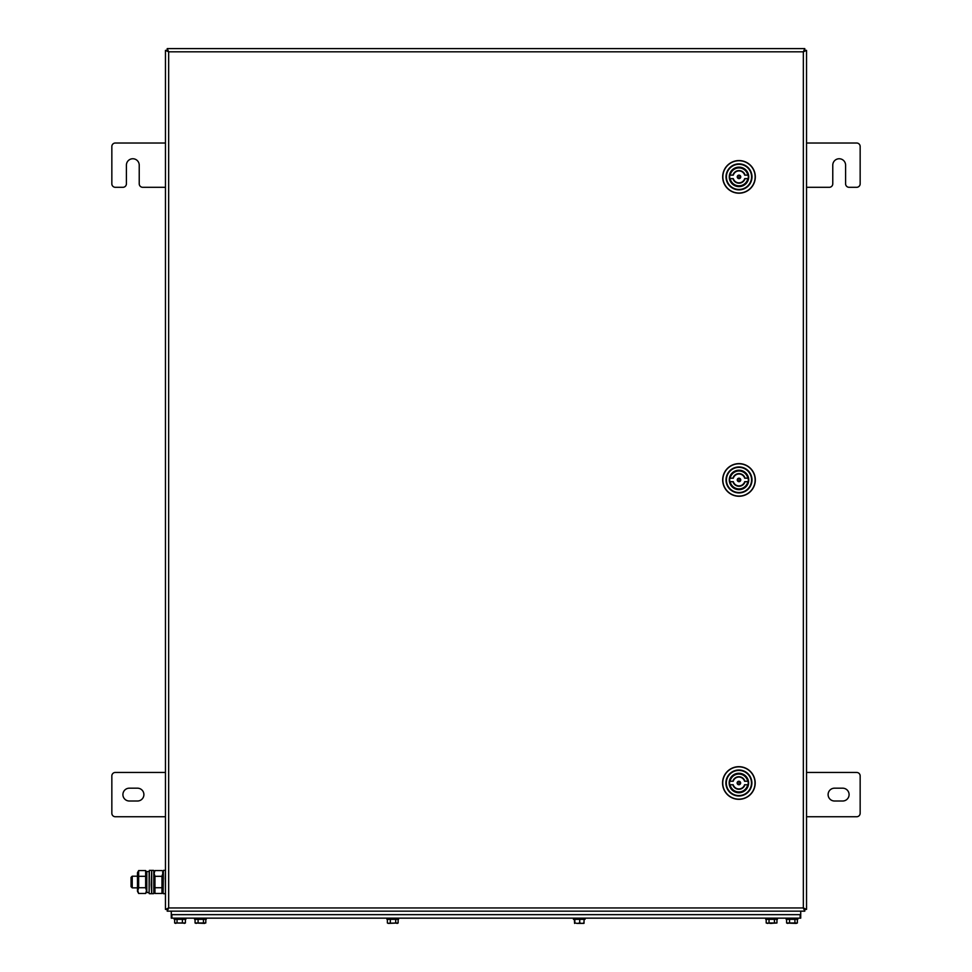 <?xml version="1.0" encoding="UTF-8"?>
<svg xmlns="http://www.w3.org/2000/svg" width="972" height="972" viewBox="0 0 972 972"><rect width="100%" height="100%" fill="white"/><g stroke="black" fill="none" stroke-linecap="round" stroke-linejoin="round"><path stroke-width="1.46" d="M804.792 911.165L167.208 911.165L804.792 911.165L804.792 909.415L803.054 907.666L804.804 909.403L803.346 907.957L804.792 911.165M167.196 50.362L165.459 50.362L168.654 51.808L167.196 50.362L168.654 51.808L167.208 48.6L167.208 50.459M803.054 52.099L804.792 50.35L803.054 52.099M806.541 143.018L856.672 143.018A3.499 3.499 0 0 1 860.159 146.517L860.159 183.817A3.499 3.499 0 0 1 856.672 187.304L849.091 187.304A3.499 3.499 0 0 1 845.591 183.817L845.591 165.167A6.415 6.415 0 0 0 839.188 158.752A6.415 6.415 0 0 0 832.773 165.167L832.773 183.817A3.499 3.499 0 0 1 829.274 187.304L806.541 187.304M165.459 143.018L115.328 143.018A3.499 3.499 0 0 0 111.841 146.517L111.841 183.817A3.499 3.499 0 0 0 115.328 187.304L122.909 187.304A3.499 3.499 0 0 0 126.409 183.817L126.409 165.167A6.415 6.415 0 0 1 132.812 158.752A6.415 6.415 0 0 1 139.227 165.167L139.227 183.817A3.499 3.499 0 0 0 142.726 187.304L165.459 187.304M122.909 794.598A6.415 6.415 0 0 0 129.325 801.013L137.477 801.013A6.415 6.415 0 0 0 143.892 794.598A6.415 6.415 0 0 0 137.477 788.183L129.325 788.183A6.415 6.415 0 0 0 122.909 794.598M165.459 772.448L115.328 772.448A3.499 3.499 0 0 0 111.841 775.948L111.841 813.248A3.499 3.499 0 0 0 115.328 816.747L165.459 816.747M849.091 794.598A6.415 6.415 0 0 1 842.675 801.013L834.523 801.013A6.415 6.415 0 0 1 828.108 794.598A6.415 6.415 0 0 1 834.523 788.183L842.675 788.183A6.415 6.415 0 0 1 849.091 794.598M806.541 772.448L856.672 772.448A3.499 3.499 0 0 1 860.159 775.948L860.159 813.248A3.499 3.499 0 0 1 856.672 816.747L806.541 816.747M167.208 48.6L804.792 48.6L803.346 51.808L168.654 51.808L168.654 907.957L167.208 911.165L167.208 909.415L168.654 907.957L165.459 909.403L167.196 909.403L168.654 907.957L803.346 907.957L804.792 909.415L806.541 909.403L806.541 50.362L804.804 50.362L803.346 51.808L806.541 50.362M804.792 48.6L804.792 50.35L803.346 51.808L803.346 907.957L806.541 909.403M165.459 50.362L165.459 909.403M137.477 876.197L132.228 876.197L131.062 877.364L131.062 886.683L132.228 887.849L137.477 887.849M132.228 876.197L132.228 887.849M149.129 892.478L149.129 871.568M146.808 871.568L146.808 892.478M151.462 888.141L151.462 879.235M146.808 892.515L149.129 892.515L149.129 879.235M153.795 872.674L154.961 870.584L154.111 873.439L154.961 876.294L154.961 893.462L153.795 891.36L153.795 876.793M151.462 887.254L151.462 876.793M163.126 890.206L163.126 873.828L163.126 890.206M162.579 871.993L163.126 873.925M154.366 874.982L154.111 873.439M154.961 870.584L161.96 870.584M154.961 893.462L161.96 893.462L161.96 876.294L162.81 873.439M154.961 887.74L161.96 887.74M154.961 876.294L161.96 876.294M153.795 873.925L153.795 887.254M138.024 892.053L137.793 890.607L138.644 893.462L145.642 893.462L146.493 890.595L145.642 887.74L145.642 870.584L138.644 870.584L138.644 876.294L145.642 876.294M146.225 889.064L146.493 890.595M138.644 870.584L137.477 872.674L137.477 891.36L138.644 893.462M138.644 876.294L138.644 887.74L145.642 887.74M138.644 887.74L137.793 890.595M748.379 176.88A9.38 9.38 0 0 0 738.999 167.488A9.38 9.38 0 0 0 729.62 176.88A9.38 9.38 0 0 0 738.999 186.26A9.38 9.38 0 0 0 748.379 176.88M722.682 176.88A16.317 16.317 0 0 1 738.999 160.562A16.317 16.317 0 0 1 755.317 176.88A16.317 16.317 0 0 1 738.999 193.197A16.317 16.317 0 0 1 722.682 176.88M738.999 186.199A9.319 9.319 0 0 1 729.838 178.629L733.313 178.629A5.941 5.941 0 0 0 744.686 178.629L748.161 178.629A9.319 9.319 0 0 1 738.999 186.199M738.999 175.13A1.75 1.75 0 0 0 737.25 176.88A1.75 1.75 0 0 0 738.999 178.629A1.75 1.75 0 0 0 740.749 176.88A1.75 1.75 0 0 0 738.999 175.13M738.999 182.821A5.941 5.941 0 0 0 744.686 178.629M738.999 167.549A9.319 9.319 0 0 1 748.161 175.13L744.686 175.13A5.941 5.941 0 0 0 733.313 175.13L729.838 175.13A9.319 9.319 0 0 0 729.838 178.629L730.191 178.629A8.979 8.979 0 0 0 747.796 178.629L748.161 178.629A9.319 9.319 0 0 0 748.161 175.13L747.796 175.13A8.979 8.979 0 0 0 730.191 175.13L729.838 175.13A9.319 9.319 0 0 1 738.999 167.549M748.27 783.007A9.38 9.38 0 0 0 738.878 773.615A9.38 9.38 0 0 0 729.498 783.007A9.38 9.38 0 0 0 738.878 792.387A9.38 9.38 0 0 0 748.27 783.007M722.561 783.007A16.317 16.317 0 0 1 738.878 766.677A16.317 16.317 0 0 1 755.195 783.007A16.317 16.317 0 0 1 738.878 799.324A16.317 16.317 0 0 1 722.561 783.007M738.878 788.948A5.941 5.941 0 0 0 744.564 784.744L748.039 784.744A9.319 9.319 0 0 1 729.717 784.744L733.204 784.744A5.941 5.941 0 0 0 744.564 784.744L744.588 784.744M738.878 781.257A1.75 1.75 0 0 0 737.128 783.007A1.75 1.75 0 0 0 738.878 784.744A1.75 1.75 0 0 0 740.628 783.007A1.75 1.75 0 0 0 738.878 781.257M738.878 773.676A9.319 9.319 0 0 1 748.039 781.257L744.564 781.257A5.941 5.941 0 0 0 733.204 781.257L729.717 781.257A9.319 9.319 0 0 0 729.717 784.744L730.081 784.744A8.979 8.979 0 0 0 747.687 784.744L748.039 784.744A9.319 9.319 0 0 0 748.039 781.257L747.687 781.257A8.979 8.979 0 0 0 730.081 781.257L729.717 781.257A9.319 9.319 0 0 1 738.878 773.676M744.564 781.257A5.941 5.941 0 0 0 733.204 781.257M165.459 893.438L165.337 879.101M165.459 886.683L165.459 877.364M748.379 479.937A9.38 9.38 0 0 0 738.999 470.557A9.38 9.38 0 0 0 729.62 479.937A9.38 9.38 0 0 0 738.999 489.317A9.38 9.38 0 0 0 748.379 479.937M722.682 479.937A16.317 16.317 0 0 1 738.999 463.62A16.317 16.317 0 0 1 755.317 479.937A16.317 16.317 0 0 1 738.999 496.255A16.317 16.317 0 0 1 722.682 479.937M738.999 489.268A9.319 9.319 0 0 1 729.838 481.687L733.313 481.687A5.941 5.941 0 0 0 744.686 481.687L748.161 481.687A9.319 9.319 0 0 1 738.999 489.268M738.999 478.188A1.75 1.75 0 0 0 737.25 479.937A1.75 1.75 0 0 0 738.999 481.687A1.75 1.75 0 0 0 740.749 479.937A1.75 1.75 0 0 0 738.999 478.188M738.999 485.879A5.941 5.941 0 0 0 744.686 481.687M738.999 470.618A9.319 9.319 0 0 1 748.161 478.188L744.686 478.188A5.941 5.941 0 0 0 733.313 478.188L729.838 478.188A9.319 9.319 0 0 0 729.838 481.687L730.191 481.687A8.979 8.979 0 0 0 747.796 481.687L748.161 481.687A9.319 9.319 0 0 0 748.161 478.188L747.796 478.188A8.979 8.979 0 0 0 730.191 478.188L729.838 478.188A9.319 9.319 0 0 1 738.999 470.618M744.686 478.188A5.941 5.941 0 0 0 733.313 478.188M800.721 914.652L800.721 918.151L171.279 918.151L171.279 914.652L800.721 914.652L800.721 911.165M800.138 918.151L800.138 914.652L171.862 914.652L171.862 918.151M171.279 911.165L171.279 914.652M185.846 918.151L185.846 919.318L174.195 919.318L174.195 918.151M398.131 919.318L398.131 922.987L388.338 923.4M398.581 918.151L398.581 919.318L386.917 919.318L386.917 918.151M206.246 918.151L206.246 919.318L194.594 919.318L194.594 918.151M777.406 918.151L777.406 919.318L765.754 919.318L765.754 918.151M797.805 918.151L797.805 919.318L786.154 919.318L786.154 918.151M769.034 919.318L769.034 922.987L776.956 922.987L770.176 923.4M769.034 922.987L767.467 923.4M205.797 919.318L205.797 922.987L195.639 922.987M203.452 922.987L203.452 919.318M198.094 922.987L198.094 919.318M204.618 923.4L195.056 922.987L195.056 919.318M195.056 922.987L196.223 923.4M776.956 922.987L776.956 919.318M774.417 922.987L774.417 919.318M771.719 923.4L766.191 922.987L766.191 919.318M766.191 922.987L767.613 923.4M797.356 922.987L796.141 923.4L797.356 922.987L797.356 919.318M797.198 923.072L794.926 922.987L794.926 919.318M794.926 922.987L789.543 922.987L789.543 919.318M789.543 922.987L786.603 922.987L786.603 919.318M786.603 922.987L787.818 923.4M796.141 923.4L786.749 923.072M398.131 922.987L387.816 923.242M395.701 922.987L395.701 919.318M390.319 922.987L390.319 919.318M387.378 922.987L387.378 919.318M397.682 923.242L396.916 923.4M184.206 923.4L185.397 922.987L185.397 919.318M185.397 922.987L182.408 922.987L182.408 919.318M182.408 922.987L177.038 922.987L177.038 919.318M177.038 922.987L174.656 922.987L174.656 919.318M185.227 923.084L174.656 922.987M175.847 923.4L174.826 923.084M584.123 922.987L581.924 923.4L583.929 923.388L584.123 919.318M579.713 922.987L577.271 923.4L581.924 923.4L579.713 922.987L579.713 919.318M574.841 922.987L577.271 923.4L574.841 922.987L574.841 919.318M574.586 923.4L574.379 919.318M585.083 918.151L585.083 919.318L573.419 919.318L573.419 918.151M151.231 884.86L151.705 893.681L151.705 870.365L151.231 884.86M151.231 870.365L149.372 870.365L149.129 893.438M153.795 870.596L153.795 893.438M165.459 870.596L165.216 879.101M165.216 870.365L163.357 870.365L163.126 893.438M729.267 176.88A9.732 9.732 0 0 1 738.999 167.148A9.732 9.732 0 0 1 748.732 176.88A9.732 9.732 0 0 1 738.999 186.612A9.732 9.732 0 0 1 729.267 176.88M755.147 176.88A16.147 16.147 0 0 0 738.999 160.732A16.147 16.147 0 0 0 722.852 176.88A16.147 16.147 0 0 0 738.999 193.027A16.147 16.147 0 0 0 755.147 176.88M751.575 176.88A12.575 12.575 0 0 0 738.999 164.292A12.575 12.575 0 0 0 726.412 176.88A12.575 12.575 0 0 0 738.999 189.455A12.575 12.575 0 0 0 751.575 176.88M726.011 176.88A12.988 12.988 0 0 1 738.999 163.879A12.988 12.988 0 0 1 751.988 176.88A12.988 12.988 0 0 1 738.999 189.868A12.988 12.988 0 0 1 726.011 176.88M738.999 175.264A1.616 1.616 0 0 1 740.615 176.88A1.616 1.616 0 0 1 738.999 178.496A1.616 1.616 0 0 1 737.384 176.88A1.616 1.616 0 0 1 738.999 175.264M738.999 177.912A1.033 1.033 0 0 0 740.032 176.88A1.033 1.033 0 0 0 738.999 175.847A1.033 1.033 0 0 0 737.967 176.88A1.033 1.033 0 0 0 738.999 177.912M745.05 178.629A6.294 6.294 0 0 1 732.949 178.629M732.949 175.13A6.294 6.294 0 0 1 745.05 175.13M729.146 783.007A9.732 9.732 0 0 1 738.878 773.262A9.732 9.732 0 0 1 748.61 783.007A9.732 9.732 0 0 1 738.878 792.739A9.732 9.732 0 0 1 729.146 783.007M755.025 783.007A16.147 16.147 0 0 0 738.878 766.847A16.147 16.147 0 0 0 722.731 783.007A16.147 16.147 0 0 0 738.878 799.154A16.147 16.147 0 0 0 755.025 783.007M751.465 783.007A12.575 12.575 0 0 0 738.878 770.419A12.575 12.575 0 0 0 726.303 783.007A12.575 12.575 0 0 0 738.878 795.582A12.575 12.575 0 0 0 751.465 783.007M725.89 783.007A12.988 12.988 0 0 1 738.878 770.006A12.988 12.988 0 0 1 751.878 783.007A12.988 12.988 0 0 1 738.878 795.995A12.988 12.988 0 0 1 725.89 783.007M738.878 781.379A1.616 1.616 0 0 1 740.494 783.007A1.616 1.616 0 0 1 738.878 784.623A1.616 1.616 0 0 1 737.262 783.007A1.616 1.616 0 0 1 738.878 781.379M738.878 784.039A1.033 1.033 0 0 0 739.911 783.007A1.033 1.033 0 0 0 738.878 781.962A1.033 1.033 0 0 0 737.845 783.007A1.033 1.033 0 0 0 738.878 784.039M744.929 784.744A6.294 6.294 0 0 1 732.839 784.744M732.839 781.257A6.294 6.294 0 0 1 744.929 781.257M729.267 479.937A9.732 9.732 0 0 1 738.999 470.205A9.732 9.732 0 0 1 748.732 479.937A9.732 9.732 0 0 1 738.999 489.669A9.732 9.732 0 0 1 729.267 479.937M755.147 479.937A16.147 16.147 0 0 0 738.999 463.79A16.147 16.147 0 0 0 722.852 479.937A16.147 16.147 0 0 0 738.999 496.085A16.147 16.147 0 0 0 755.147 479.937M751.575 479.937A12.575 12.575 0 0 0 738.999 467.362A12.575 12.575 0 0 0 726.412 479.937A12.575 12.575 0 0 0 738.999 492.525A12.575 12.575 0 0 0 751.575 479.937M726.011 479.937A12.988 12.988 0 0 1 738.999 466.949A12.988 12.988 0 0 1 751.988 479.937A12.988 12.988 0 0 1 738.999 492.925A12.988 12.988 0 0 1 726.011 479.937M738.999 478.321A1.616 1.616 0 0 1 740.615 479.937A1.616 1.616 0 0 1 738.999 481.553A1.616 1.616 0 0 1 737.384 479.937A1.616 1.616 0 0 1 738.999 478.321M738.999 480.97A1.033 1.033 0 0 0 740.032 479.937A1.033 1.033 0 0 0 738.999 478.904A1.033 1.033 0 0 0 737.967 479.937A1.033 1.033 0 0 0 738.999 480.97M745.05 481.687A6.294 6.294 0 0 1 732.949 481.687M732.949 478.188A6.294 6.294 0 0 1 745.05 478.188M149.129 871.532L146.808 871.532M151.231 893.681L149.372 893.681M153.564 893.681L151.705 893.681M153.564 870.365L151.705 870.365M165.216 893.681L163.357 893.681M163.126 891.36L161.96 893.462M146.808 891.36L145.642 893.462M146.808 872.674L145.642 870.584M729.68 178.01L729.851 178.982M748.294 178.131L748.367 176.442M729.62 177.305L729.705 175.616M748.148 174.778L748.318 175.738M729.571 784.137L729.741 785.109M748.185 784.258L748.258 782.569M729.51 783.432L729.583 781.743M748.027 780.893L748.197 781.865M729.68 481.079L729.851 482.039M748.294 481.189L748.379 480.217M729.62 480.375L729.705 478.686M748.148 477.835L748.318 478.807"/></g></svg>
